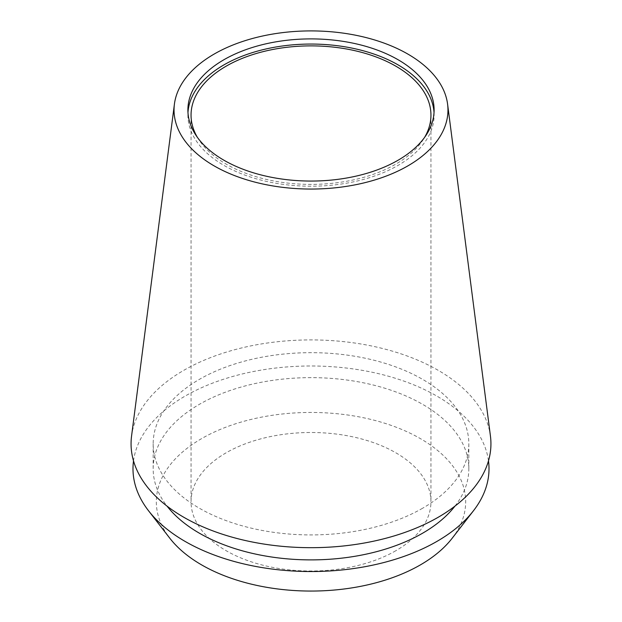 <?xml version="1.0" encoding="UTF-8"?>
<svg xmlns="http://www.w3.org/2000/svg" width="622" height="622" viewBox="0 0 622 622"><rect width="100%" height="100%" fill="white"/><g stroke="black" fill="none" stroke-linecap="round" stroke-linejoin="round"><path stroke-width="0.47" stroke-dasharray="3.11 2.33" d="M490.439 436.076A179.937 103.882 0 0 0 373.628 346.407A179.937 103.882 0 0 0 183.77 370.339A179.937 103.882 0 0 0 131.561 436.076M434.032 112.559A123.109 71.079 180 0 1 434.109 115.132A123.109 71.079 180 0 1 398.057 165.398A123.109 71.079 180 0 1 263.883 180.8A123.109 71.079 180 0 1 187.891 115.132A123.109 71.079 180 0 1 187.968 112.559M197.392 137.361A119.953 69.252 0 0 0 395.825 164.107A119.953 69.252 0 0 0 424.608 137.361M395.825 550.727A119.953 69.252 180 0 1 265.096 565.74A119.953 69.252 180 0 1 191.047 501.752A119.953 69.252 180 0 1 226.175 452.785A119.953 69.252 180 0 1 356.904 437.771A119.953 69.252 180 0 1 430.953 501.752A119.953 69.252 180 0 1 395.825 550.727M452.202 538.209A154.676 89.304 0 0 0 398.718 428.2A154.676 89.304 0 0 0 201.621 438.611A154.676 89.304 0 0 0 169.798 538.209M133.512 460.879A178.009 102.77 180 0 1 185.131 396.09A178.009 102.77 180 0 1 372.757 372.376A178.009 102.77 180 0 1 488.488 460.879M454.97 506.106A157.832 91.123 0 0 0 468.832 468.763A157.832 91.123 0 0 0 371.404 384.575A157.832 91.123 0 0 0 199.39 404.331A157.832 91.123 0 0 0 153.167 468.763A157.832 91.123 0 0 0 167.03 506.106M422.61 508.236A157.832 91.123 180 0 1 250.596 527.985A157.832 91.123 180 0 1 153.167 443.797A157.832 91.123 180 0 1 199.39 379.366A157.832 91.123 180 0 1 371.404 359.609A157.832 91.123 180 0 1 468.832 443.797A157.832 91.123 180 0 1 422.61 508.236M187.891 109.977L187.891 115.132M434.109 109.977L434.109 115.132M191.047 115.132L191.047 501.752M430.953 115.132L430.953 501.752M153.167 443.797L153.167 468.763M468.832 443.797L468.832 468.763"/><path stroke-width="0.93" d="M407.845 165.895A136.964 79.072 180 0 1 253.916 181.857A136.964 79.072 180 0 1 174.417 104.099A136.964 79.072 180 0 1 214.155 54.067A136.964 79.072 180 0 1 358.669 35.851A136.964 79.072 180 0 1 447.583 104.099A136.964 79.072 180 0 1 407.845 165.895M174.417 104.099L131.561 436.076A179.937 103.882 0 0 0 236.01 538.232A179.937 103.882 0 0 0 438.23 517.255A179.937 103.882 0 0 0 490.439 436.076L447.583 104.099M223.943 59.72A123.109 71.079 0 0 0 187.891 109.977A123.109 71.079 0 0 0 263.883 175.645A123.109 71.079 0 0 0 398.057 160.243A123.109 71.079 0 0 0 434.109 109.977A123.109 71.079 0 0 0 358.117 44.31A123.109 71.079 0 0 0 223.943 59.72M187.968 112.559A123.109 71.079 180 0 1 223.943 64.875A123.109 71.079 180 0 1 356.041 48.982A123.109 71.079 180 0 1 434.032 112.559M424.608 137.361A119.953 69.252 0 0 0 430.953 115.132A119.953 69.252 0 0 0 356.904 51.152A119.953 69.252 0 0 0 226.175 66.165A119.953 69.252 0 0 0 191.047 115.132A119.953 69.252 0 0 0 197.392 137.361M148.502 510.716L169.798 538.209A154.676 89.304 0 0 0 420.379 564.9A154.676 89.304 0 0 0 452.202 538.209L473.498 510.716A178.009 102.77 180 0 1 436.869 541.435A178.009 102.77 180 0 1 148.502 510.716A178.009 102.77 180 0 1 133.512 460.879M488.488 460.879A178.009 102.77 180 0 1 473.498 510.716M167.03 506.106A157.832 91.123 0 0 0 422.61 533.202A157.832 91.123 0 0 0 454.97 506.106"/></g></svg>

